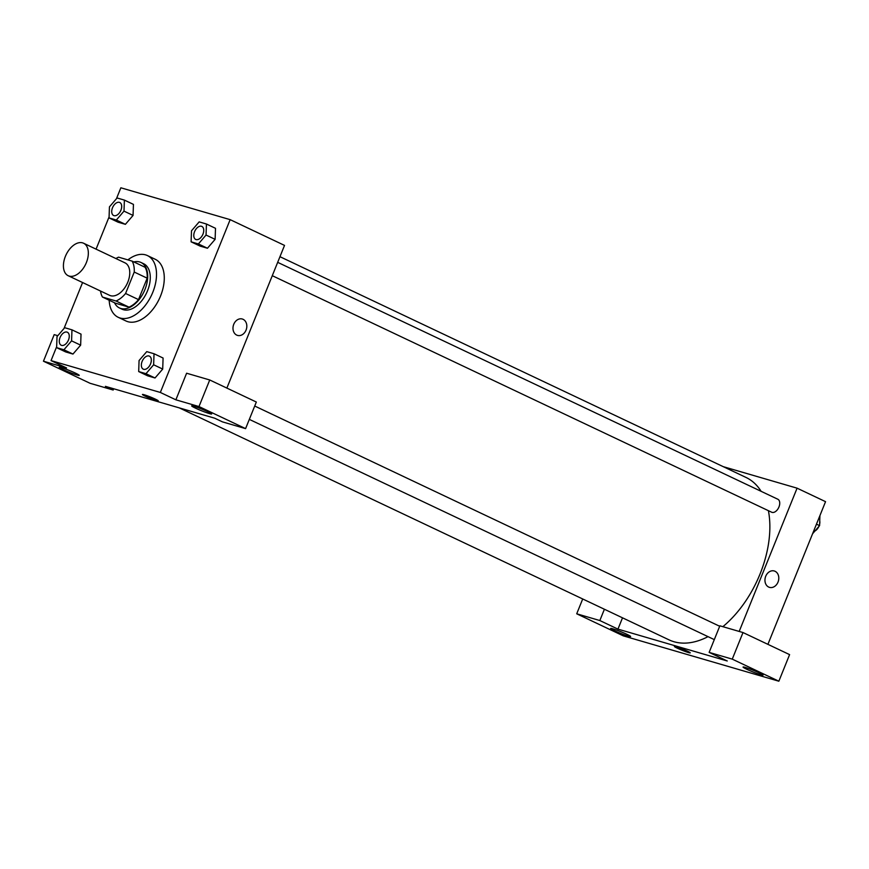 <?xml version="1.0" encoding="UTF-8"?>
<svg xmlns="http://www.w3.org/2000/svg" width="869" height="869" viewBox="0 0 869 869"><rect width="100%" height="100%" fill="white"/><g stroke="black" fill="none" stroke-linecap="round" stroke-linejoin="round"><path stroke-width="1.3" d="M86.389 262.536A17.977 10.862 115.3 0 1 68.184 275.712A17.977 10.862 115.3 0 1 66.066 254.823A17.977 10.862 115.3 0 1 83.576 243.233A17.977 10.862 115.3 0 1 86.389 262.536M83.576 243.233L124.995 262.851A17.977 10.862 115.3 0 1 127.808 282.153A17.977 10.862 115.3 0 1 109.603 295.33L68.184 275.712M138.519 299.609A24.484 14.795 115.3 0 1 128.97 307.137L115.403 303.183L102.466 297.057L116.022 301A24.484 14.795 115.3 0 0 125.581 293.483L138.519 299.609L147.187 278.178A24.484 14.795 115.3 0 0 145.08 267.261L132.131 261.124L118.575 257.17A24.484 14.795 115.3 0 0 115.914 258.549M102.466 297.057A24.484 14.795 115.3 0 1 100.522 291.028M125.581 293.483L134.239 272.051A24.484 14.795 115.3 0 0 132.131 261.124M128.97 307.137L116.022 301M147.187 278.178L134.239 272.051M114.512 302.76A25.158 15.207 -64.7 0 0 119.466 307.963A25.158 15.207 -64.7 0 0 120.845 308.484A25.158 15.207 -64.7 0 0 144.482 290.626A25.158 15.207 -64.7 0 0 141.017 262.481A25.158 15.207 -64.7 0 0 133.848 261.938M141.017 262.481L143.602 263.709A25.158 15.207 115.3 0 1 147.545 290.735A25.158 15.207 115.3 0 1 123.431 309.712A25.158 15.207 115.3 0 1 122.062 309.19L119.466 307.963M127.884 259.885A34.152 20.639 115.3 0 1 147.448 255.584A34.152 20.639 115.3 0 1 152.803 292.266A34.152 20.639 115.3 0 1 118.217 317.304A34.152 20.639 115.3 0 1 109.179 300.229M147.448 255.584L155.214 259.266A34.152 20.639 115.3 0 1 160.569 295.949A34.152 20.639 115.3 0 1 125.983 320.987L118.217 317.304M138.692 371.563L145.97 373.692L153.639 364.784L154.03 353.748L146.742 351.63L139.073 360.537L138.692 371.563L147.752 375.864L155.03 377.982L162.709 369.086M191.104 241.832L200.163 246.123L207.452 248.241L215.121 239.344L206.051 235.043L206.442 224.017L199.164 221.888L191.495 230.806L191.104 241.832L198.382 243.95L206.051 235.043M63.915 349.772L72.974 354.063L65.696 351.945L72.974 354.063L80.643 345.156L81.023 334.13L80.654 345.156L71.584 340.865L71.964 329.829L64.686 327.711L57.017 336.618L56.626 347.654L63.915 349.772L71.584 340.865M56.67 346.677L51.043 360.602L160.341 392.451L230.155 219.651L120.856 187.791L116.424 198.762M109.081 216.935L96.068 249.142M82.577 282.534L64.002 328.504M109.049 217.913L116.327 220.042L123.995 211.134L124.386 200.098L117.098 197.98L109.44 206.887L109.049 217.913L118.108 222.203L125.386 224.332L133.066 215.436M57.821 335.684L54.193 334.63L43.45 361.211L66.576 367.956L51.043 360.602M75.549 373.17A10.786 0.826 -158 0 0 65.088 368.847A10.786 0.826 -158 0 0 59.244 367.294A10.786 0.826 -158 0 0 68.933 372.095A10.786 0.826 -158 0 0 79.242 375.365A10.786 0.826 -158 0 0 75.549 373.17M113.676 388.758L113.166 390.029L90.05 383.283L43.45 361.211M160.341 392.451L175.875 399.816L186.607 373.225L209.733 379.97L256.333 402.032L245.59 428.623L222.464 421.878L214.697 418.206L105.399 386.347L113.166 390.029M226.874 388.085L284.521 245.406L230.155 219.651M236.716 335.097A8.538 6.767 -73.8 0 1 233.565 324.8A8.538 6.767 -73.8 0 1 242.288 319.01A8.538 6.767 -73.8 0 1 246.405 329.101A8.538 6.767 -73.8 0 1 237.509 335.401A8.538 6.767 -73.8 0 1 236.716 335.097M237.509 335.401A8.538 6.767 106.2 0 0 246.405 329.101A8.538 6.767 106.2 0 0 242.288 319.01M207.973 411.765A10.786 0.826 -158 0 0 197.513 407.442A10.786 0.826 -158 0 0 191.669 405.888A10.786 0.826 -158 0 0 201.358 410.689A10.786 0.826 -158 0 0 211.667 413.959A10.786 0.826 -158 0 0 207.973 411.765M175.875 399.816L198.99 406.551L245.59 428.623M209.733 379.97L198.99 406.551M142.429 394.483A8.538 0.652 -158 0 0 147.589 397.231A8.538 0.652 -158 0 0 156.496 400.587A8.538 0.652 22 0 1 147.578 397.231A8.538 0.652 22 0 1 142.429 394.483A8.538 0.652 22 0 1 150.587 397.068A8.538 0.652 22 0 1 158.256 400.881A8.538 0.652 22 0 1 156.496 400.587A8.538 0.652 -158 0 0 158.256 400.87M768.402 510.69A89.865 54.302 115.3 0 1 760.06 573.964A89.865 54.302 115.3 0 1 722.856 626.679M708.018 636.651A89.865 54.302 115.3 0 1 669.043 639.866L179.242 407.865M279.959 256.692L745.982 477.429A89.865 54.302 115.3 0 1 761.125 491.333M272.279 275.69L771.672 512.232A7.191 4.345 -64.7 0 0 778.961 506.964A7.191 4.345 -64.7 0 0 777.831 499.24L277.678 262.34M727.255 660.983L617.957 629.123L599.838 620.542L576.712 613.796L623.312 635.869L778.852 681.209L732.263 659.136L709.137 652.391L727.255 660.983M739.193 631.437L797.079 488.172L723.225 466.653M622.519 617.826L617.957 629.123M687.303 651.098A8.538 0.652 22 0 1 690.225 652.847A8.538 0.652 22 0 1 682.067 650.251A8.538 0.652 22 0 1 674.398 646.449A8.538 0.652 22 0 1 679.026 647.687A8.538 0.652 22 0 1 687.303 651.098M626.94 634.337A10.786 0.826 22 0 1 630.633 636.532A10.786 0.826 22 0 1 620.325 633.262A10.786 0.826 22 0 1 610.635 628.461A10.786 0.826 22 0 1 616.479 630.014A10.786 0.826 22 0 1 626.94 634.337M759.365 672.932A10.786 0.826 22 0 1 763.058 675.126A10.786 0.826 22 0 1 752.75 671.856A10.786 0.826 22 0 1 743.06 667.055A10.786 0.826 22 0 1 748.893 668.609A10.786 0.826 22 0 1 759.365 672.932M674.398 646.449A8.538 0.652 -158 0 0 682.067 650.251A8.538 0.652 -158 0 0 690.236 652.847M709.137 652.391L719.88 625.81L742.995 632.545L789.595 654.618L778.852 681.209M742.995 632.545L732.263 659.136M582.708 598.969L576.712 613.796M604.4 609.245L599.838 620.542M767.903 644.342L825.55 501.663L797.079 488.172M768.685 587.064A8.538 6.767 -73.8 0 1 765.535 576.766A8.538 6.767 -73.8 0 1 774.257 570.976A8.538 6.767 -73.8 0 1 778.374 581.068A8.538 6.767 -73.8 0 1 769.489 587.368A8.538 6.767 -73.8 0 1 768.685 587.064M769.478 587.368A8.538 6.767 106.2 0 0 778.374 581.068A8.538 6.767 106.2 0 0 774.257 570.976M812.58 533.762L819.576 525.636L819.923 515.589M819.576 525.636L816.458 524.17M818.88 526.451A7.191 4.345 115.3 0 1 815.013 530.937M819.739 520.857A7.191 4.345 115.3 0 1 819.619 524.279M201.847 226.429L201.836 226.418A7.191 4.345 115.3 0 1 202.955 234.141A7.191 4.345 115.3 0 1 195.699 239.42A7.191 4.345 115.3 0 1 195.688 239.42A7.191 4.345 115.3 0 1 194.83 231.056A7.191 4.345 115.3 0 1 201.836 226.418A7.191 4.345 115.3 0 1 201.847 226.429A7.191 4.345 115.3 0 1 202.977 234.152A7.191 4.345 115.3 0 1 195.677 239.409L195.677 239.409M200.163 246.123L207.452 248.241L198.382 243.95M207.452 248.241L215.121 239.333L215.501 228.308L206.442 224.017M119.781 202.51A7.191 4.345 115.3 0 1 119.792 202.51A7.191 4.345 115.3 0 1 120.921 210.233A7.191 4.345 115.3 0 1 113.643 215.501A7.191 4.345 115.3 0 1 113.633 215.501A7.191 4.345 115.3 0 1 112.774 207.137A7.191 4.345 115.3 0 1 119.77 202.499A7.191 4.345 115.3 0 1 120.9 210.222A7.191 4.345 115.3 0 1 113.622 215.49L113.622 215.49M118.108 222.203L125.386 224.332L116.327 220.042M125.386 224.332L133.055 215.425L123.995 211.134M133.055 215.425L133.446 204.389L124.386 200.098M149.414 356.149L149.435 356.16A7.191 4.345 115.3 0 1 149.435 356.16A7.191 4.345 115.3 0 1 150.565 363.883A7.191 4.345 115.3 0 1 143.276 369.151A7.191 4.345 115.3 0 1 143.266 369.151A7.191 4.345 115.3 0 1 142.407 360.787A7.191 4.345 115.3 0 1 149.414 356.149A7.191 4.345 115.3 0 1 150.543 363.872A7.191 4.345 115.3 0 1 143.255 369.151L143.255 369.151M147.752 375.864L155.03 377.982L145.97 373.692M155.03 377.982L162.699 369.075L153.639 364.784M162.699 369.075L163.09 358.039L154.03 353.748M67.38 332.24L67.358 332.24A7.191 4.345 115.3 0 1 68.477 339.953A7.191 4.345 115.3 0 1 61.221 345.243A7.191 4.345 115.3 0 1 61.21 345.232A7.191 4.345 115.3 0 1 60.352 336.868A7.191 4.345 115.3 0 1 67.358 332.24A7.191 4.345 115.3 0 1 67.38 332.24A7.191 4.345 115.3 0 1 68.499 339.964A7.191 4.345 115.3 0 1 61.199 345.232L61.221 345.243M65.696 351.945L56.626 347.654M81.023 334.13L71.964 329.829M719.695 626.267L254.715 406.029M714.296 639.617L249.316 419.379"/></g></svg>
